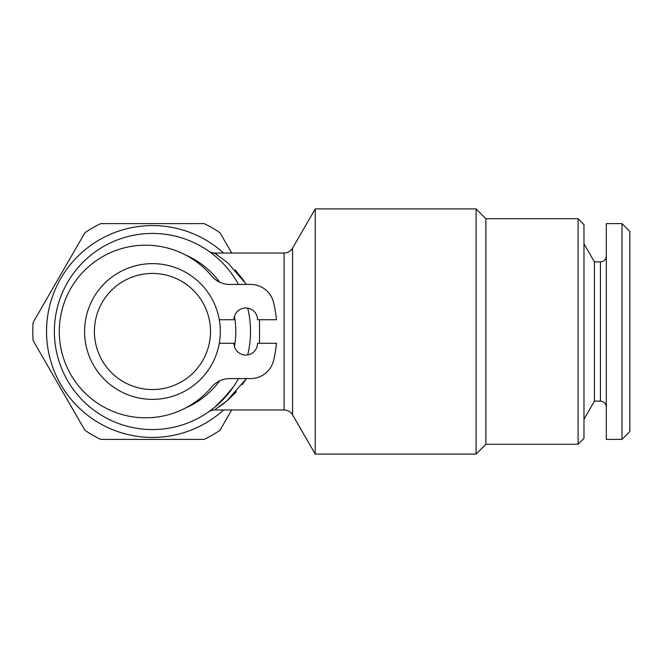 <?xml version="1.0" encoding="UTF-8"?>
<svg xmlns="http://www.w3.org/2000/svg" width="663" height="663" viewBox="0 0 663 663"><rect width="100%" height="100%" fill="white"/><g stroke="black" fill="none" stroke-linecap="round" stroke-linejoin="round"><path stroke-width="0.99" d="M185.375 254.915A83.364 83.364 0 0 1 219.635 282.156M234.453 316.516A83.364 83.364 0 0 1 234.453 346.484M219.635 380.844A83.364 83.364 0 0 1 185.375 408.085M219.287 343.268L234.006 343.268A11.768 11.768 0 0 0 245.774 355.036A11.768 11.768 0 0 0 257.542 343.268L276.446 343.268A124.553 124.553 0 0 1 273.57 360.523A23.537 23.537 0 0 1 250.68 378.573L229.721 378.573A23.537 23.537 0 0 0 211.696 386.985A86.306 86.306 0 0 1 59.28 331.5A86.306 86.306 0 0 1 211.696 276.015A23.537 23.537 0 0 0 229.721 284.427L250.68 284.427A23.537 23.537 0 0 1 273.57 302.477A124.553 124.553 0 0 1 276.446 319.732L257.542 319.732A11.768 11.768 0 0 0 245.774 307.964A11.768 11.768 0 0 0 234.006 319.732L219.287 319.732M152.449 263.634A67.866 67.866 0 0 1 220.315 331.5A67.866 67.866 0 0 1 152.449 399.366A67.866 67.866 0 0 1 84.582 331.5A67.866 67.866 0 0 1 152.449 263.634M152.449 273.438A58.062 58.062 0 0 1 210.511 331.5A58.062 58.062 0 0 1 152.449 389.562A58.062 58.062 0 0 1 94.395 331.5A58.062 58.062 0 0 1 152.449 273.438M622.002 439.378L606.313 439.378L606.313 223.622L622.002 223.622L629.85 231.47L629.85 431.53L622.002 439.378L622.002 223.622M606.313 255.984C605.965 259.556 604.001 261.52 600.429 261.868L600.429 401.132L594.404 401.132L594.404 261.868L583.97 243.793M578.086 444.285L578.086 218.715L583.97 224.6L583.97 438.4L578.086 444.285L485.896 444.285L485.896 218.715L476.084 208.911L315.232 208.911L315.232 454.089L476.084 454.089L476.084 208.911M485.896 444.285L476.084 454.089M578.086 218.715L485.896 218.715M219.196 406.833L224.442 402.913M227.467 400.411L236.285 391.85M242.244 384.656L246.437 378.573L226.787 400.991L214.472 409.958C212.003 410.182 210.146 410.753 208.92 411.69L208.969 411.657M244.1 280.921L235.232 270.015M217.737 255.164L215.699 253.813M315.232 454.089L292.582 414.864A9.804 9.804 0 0 0 284.087 409.958L284.087 253.042L214.472 253.042L227.939 262.996L246.437 284.427M214.737 253.2A9.804 9.746 125.3 0 1 209.069 251.426L208.994 251.368M233.459 386.786L220.05 402.549M215.898 406.278L211.646 409.693M209.16 411.516A9.804 9.763 54.8 0 0 209.011 411.615L214.679 407.306L229.017 392.778M284.087 253.042A9.804 9.804 0 0 0 292.582 248.136L315.232 208.911M259.515 319.732L259.506 343.268M284.087 409.958L214.472 409.958M238.481 378.573A98.074 98.074 0 0 1 54.374 331.5A98.074 98.074 0 0 1 238.481 284.427M247.697 308.121A98.074 98.074 0 0 1 247.697 354.879M223.605 409.958A105.914 105.914 0 0 1 46.534 331.5A105.914 105.914 0 0 1 223.605 253.042M231.719 253.042L220 232.746A119.647 119.647 0 0 0 204.196 223.622L100.701 223.622A119.647 119.647 0 0 0 84.897 232.746L33.15 322.375A119.647 119.647 0 0 0 33.15 340.625L84.897 430.254A119.647 119.647 0 0 0 100.701 439.378L204.196 439.378A119.647 119.647 0 0 0 220 430.254L231.719 409.958M292.582 414.864L292.582 248.136M594.404 401.132L583.97 419.207M214.472 253.042C211.621 252.711 209.74 252.114 208.845 251.269M600.429 401.132C604.001 401.48 605.965 403.444 606.313 407.016M600.429 261.868L594.404 261.868"/></g></svg>
